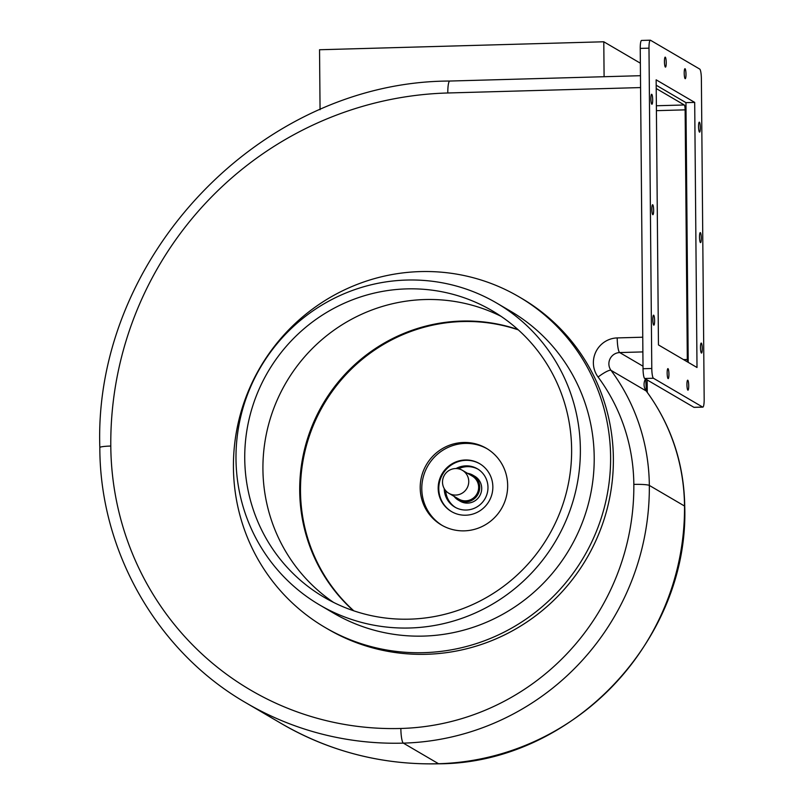 <?xml version="1.0" encoding="UTF-8"?>
<svg xmlns="http://www.w3.org/2000/svg" width="804" height="804" viewBox="0 0 804 804"><rect width="100%" height="100%" fill="white"/><g stroke="black" fill="none" stroke-linecap="round" stroke-linejoin="round"><path stroke-width="1.21" d="M688.716 385.719A4.995 0.884 88.4 0 0 687.681 380.191A4.995 0.884 88.4 0 0 686.938 384.674A4.995 0.884 88.4 0 0 687.963 390.191A4.995 0.884 88.4 0 0 688.716 385.719M668.938 374.141A4.995 0.884 88.4 0 0 667.913 368.624A4.995 0.884 88.4 0 0 667.159 373.096A4.995 0.884 88.4 0 0 668.194 378.614A4.995 0.884 88.4 0 0 668.938 374.141M666.225 62.652A4.995 0.884 88.4 0 0 665.189 57.134A4.995 0.884 88.4 0 0 664.446 61.606A4.995 0.884 88.4 0 0 665.471 67.124A4.995 0.884 88.4 0 0 666.225 62.652M685.993 74.219A4.995 0.884 88.4 0 0 684.968 68.702A4.995 0.884 88.4 0 0 684.214 73.184A4.995 0.884 88.4 0 0 685.249 78.702A4.995 0.884 88.4 0 0 685.993 74.219M698.545 126.63A4.995 0.884 -91.6 0 1 699.299 122.158A4.995 0.884 -91.6 0 1 700.324 127.675A4.995 0.884 -91.6 0 1 699.58 132.147A4.995 0.884 -91.6 0 1 698.545 126.63M699.51 237.09A4.995 0.884 -91.6 0 1 700.264 232.607A4.995 0.884 -91.6 0 1 701.289 238.135A4.995 0.884 -91.6 0 1 700.545 242.607A4.995 0.884 -91.6 0 1 699.51 237.09M700.475 347.549A4.995 0.884 -91.6 0 1 701.229 343.067A4.995 0.884 -91.6 0 1 702.254 348.584A4.995 0.884 -91.6 0 1 701.51 353.067A4.995 0.884 -91.6 0 1 700.475 347.549M652.677 99.776A4.995 0.884 88.4 0 0 651.652 94.259A4.995 0.884 88.4 0 0 650.898 98.731A4.995 0.884 88.4 0 0 651.933 104.249A4.995 0.884 88.4 0 0 652.677 99.776M653.642 210.236A4.995 0.884 88.4 0 0 652.617 204.718A4.995 0.884 88.4 0 0 651.863 209.191A4.995 0.884 88.4 0 0 652.898 214.708A4.995 0.884 88.4 0 0 653.642 210.236M654.607 320.685A4.995 0.884 88.4 0 0 653.582 315.168A4.995 0.884 88.4 0 0 652.828 319.65A4.995 0.884 88.4 0 0 653.863 325.168A4.995 0.884 88.4 0 0 654.607 320.685M442.28 525.474A44.441 43.486 120.3 0 1 423.437 476.37A44.441 43.486 120.3 0 1 465.134 443.416A44.441 43.486 120.3 0 1 487.174 448.793M464.32 530.851A44.441 43.486 120.3 0 1 441.476 525.022A44.441 43.486 120.3 0 1 421.728 475.898A44.441 43.486 120.3 0 1 463.546 442.481A44.441 43.486 120.3 0 1 486.39 448.32A44.441 43.486 120.3 0 1 506.138 497.445A44.441 43.486 120.3 0 1 464.32 530.851M501.023 316.314A166.106 162.529 -59.7 0 0 424.934 299.54A166.106 162.529 -59.7 0 0 270.104 419.226A166.106 162.529 -59.7 0 0 333.529 602.387M406.744 288.887A166.106 162.529 -59.7 0 0 250.446 413.758A166.106 162.529 -59.7 0 0 324.253 597.362A166.106 162.529 -59.7 0 0 409.618 619.16A166.106 162.529 -59.7 0 0 565.915 494.299A166.106 162.529 -59.7 0 0 492.108 310.686A166.106 162.529 -59.7 0 0 406.744 288.887M409.698 627.994A174.991 171.232 -59.7 0 0 574.357 496.45A174.991 171.232 -59.7 0 0 496.601 303.018A174.991 171.232 -59.7 0 0 406.663 280.053A174.991 171.232 -59.7 0 0 242.004 411.598A174.991 171.232 -59.7 0 0 319.761 605.03A174.991 171.232 -59.7 0 0 409.698 627.994M319.761 605.03L333.6 613.14A174.991 171.232 -59.7 0 0 423.537 636.095A174.991 171.232 -59.7 0 0 588.196 504.55A174.991 171.232 -59.7 0 0 510.439 311.118L496.601 303.018M423.688 652.667A191.653 187.533 -59.7 0 0 604.025 508.59A191.653 187.533 -59.7 0 0 518.861 296.736A191.653 187.533 -59.7 0 0 420.361 271.591A191.653 187.533 -59.7 0 0 240.014 415.658A191.653 187.533 -59.7 0 0 325.188 627.522A191.653 187.533 -59.7 0 0 423.688 652.667M325.188 627.522L327.952 629.14A191.653 187.533 -59.7 0 0 426.452 654.285A191.653 187.533 -59.7 0 0 606.789 510.218A191.653 187.533 -59.7 0 0 521.625 298.354L518.861 296.736M517.967 329.55A166.106 162.529 -59.7 0 0 461.707 321.067A166.106 162.529 -59.7 0 0 310.394 430.361A166.106 162.529 -59.7 0 0 353.368 610.678M518.309 329.871A166.106 162.529 -59.7 0 0 462.491 321.54A166.106 162.529 -59.7 0 0 311.269 430.602A166.106 162.529 -59.7 0 0 353.81 610.829M656.225 88.53L684.304 104.972L656.376 105.756M687.209 361.76A4.442 0.784 88.4 0 0 687.309 359.488L685.129 109.857A4.442 0.784 88.4 0 0 684.304 104.972M656.195 85.214L685.953 102.641L688.214 362.343M656.144 79.827L694.696 102.399L697.008 367.498L658.456 344.926L656.144 79.827M685.953 102.641L694.696 102.399M650.315 40.2A8.884 1.568 88.4 0 0 648.989 48.16L640.235 48.401A8.884 1.568 -91.6 0 1 641.572 40.441L650.315 40.2A8.884 1.568 88.4 0 1 650.486 40.25L699.721 69.074A8.884 1.568 88.4 0 1 701.379 78.832L704.173 399.166A8.884 1.568 88.4 0 1 702.837 407.125A8.884 1.568 88.4 0 1 702.666 407.075L653.441 378.252L644.687 378.493L693.922 407.316L702.666 407.075M648.989 48.16L651.783 368.483A8.884 1.568 88.4 0 0 653.441 378.252M640.235 48.401L643.029 368.734L651.783 368.483M702.837 407.125L694.093 407.367A8.884 1.568 -91.6 0 1 693.922 407.316M644.687 378.493A8.884 1.568 -91.6 0 1 643.029 368.734M438.18 488.36A27.778 27.175 120.3 0 1 451.928 463.888A27.778 27.175 120.3 0 1 479.556 463.627A27.778 27.175 120.3 0 1 492.852 486.832A27.778 27.175 120.3 0 1 479.104 511.304A27.778 27.175 120.3 0 1 451.486 511.565A27.778 27.175 120.3 0 1 438.18 488.36M647.27 392.332L647.16 379.94M640.366 63.194L603.784 41.778L319.54 49.747L320.062 109.706M603.784 41.778L604.095 76.712M451.778 511.736A27.778 27.175 120.3 0 1 440.019 480.199A27.778 27.175 120.3 0 1 467.586 460.33A27.778 27.175 120.3 0 1 479.847 463.797M455.989 468.551A22.221 21.748 120.3 0 1 487.385 492.651A22.221 21.748 120.3 0 1 444.24 488.611M455.587 507.515A22.221 21.748 120.3 0 1 445.677 490.631M458.451 468.802A22.221 21.748 120.3 0 1 478.018 469.184M454.089 496.349A14.442 14.13 -59.7 0 0 458.22 500.058L460.2 501.214A14.442 14.13 -59.7 0 0 481.083 492.691A14.442 14.13 -59.7 0 0 474.792 476.29L472.812 475.134A14.442 14.13 -59.7 0 0 467.566 473.345M458.22 500.058A14.442 14.13 -59.7 0 0 479.114 491.535A14.442 14.13 -59.7 0 0 472.812 475.134M448.893 493.314L458.782 499.103A13.336 13.045 -59.7 0 0 478.058 491.234A13.336 13.045 -59.7 0 0 472.249 476.089L462.37 470.3A13.336 13.045 120.3 0 1 454.923 495.063A13.336 13.045 120.3 0 1 443.084 478.169A13.336 13.045 120.3 0 1 462.37 470.3M687.309 359.488L683.521 359.599M656.416 110.661L685.129 109.857M642.888 351.911L619.703 352.564A11.115 10.874 -59.7 0 0 611.01 370.342A198.879 194.608 120.3 0 1 649.33 485.425A252.205 246.788 120.3 0 1 403.347 743.127L438.532 763.73A252.205 246.788 -59.7 0 0 684.516 506.028A198.879 194.608 -59.7 0 0 646.195 390.955A11.115 10.874 120.3 0 1 645.481 378.955M633.833 484.4A13.336 1.437 179.5 0 1 649.33 485.425L684.516 506.028A13.336 1.437 179.5 0 1 684.737 506.279C689.299 640.095 571.533 763.498 438.793 763.8A13.336 2.342 -91.6 0 1 438.532 763.73A305.54 298.967 -59.7 0 1 281.5 723.64L246.315 703.028A305.54 298.967 120.3 0 0 403.347 743.127A13.336 2.342 -91.6 0 1 400.854 728.474A238.878 233.743 -59.7 0 0 633.833 484.4A185.543 181.553 -59.7 0 0 598.086 377.036A24.442 23.919 120.3 0 1 595.905 351.78A24.442 23.919 120.3 0 1 617.211 337.921L642.758 337.208M598.086 377.036A13.336 2.533 143.4 0 1 611.01 370.342L646.195 390.955A13.336 2.533 143.4 0 1 646.356 391.086C671.25 425.205 684.043 463.596 684.737 506.279M246.315 703.028C157.403 652.004 99.857 551.554 99.827 447.547A13.336 1.437 -0.5 0 1 110.791 446.039A292.204 285.922 -59.7 0 0 400.854 728.474M99.827 447.547C93.324 257.109 260.958 81.455 449.798 81.043A13.336 2.342 88.4 0 0 447.798 92.983A345.539 338.112 -59.7 0 0 110.791 446.039M643.009 366.212L619.703 352.564A13.336 2.342 -91.6 0 1 617.211 337.921M640.577 87.576L447.798 92.983M438.793 763.8C382.453 765.086 330.022 751.7 281.5 723.64M645.723 379.096L646.356 391.086M449.798 81.043L640.476 75.697"/></g></svg>
